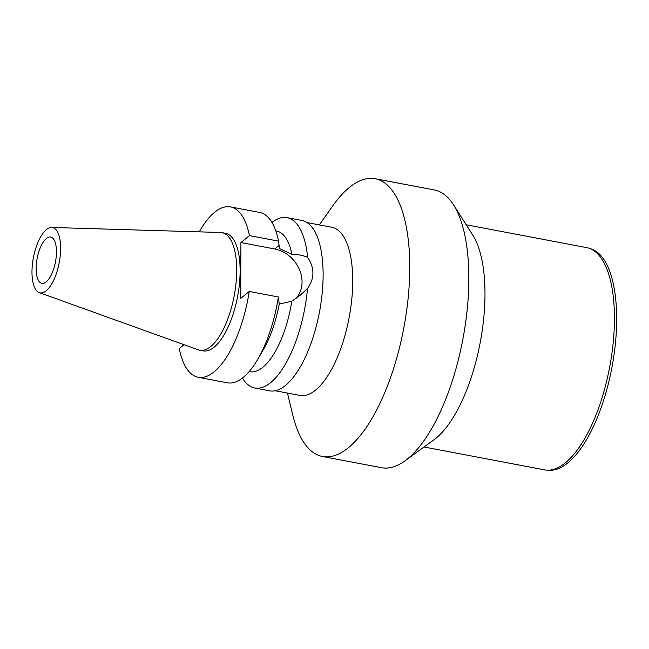 <?xml version="1.0" encoding="UTF-8"?>
<svg xmlns="http://www.w3.org/2000/svg" width="649" height="649" viewBox="0 0 649 649"><rect width="100%" height="100%" fill="white"/><g stroke="black" fill="none" stroke-linecap="round" stroke-linejoin="round"><path stroke-width="0.97" d="M46.404 229.616A33.237 13.15 100.7 0 1 51.669 227.458A33.237 13.15 100.7 0 1 60.349 254.457A33.237 13.15 100.7 0 1 46.193 290.793A33.237 13.15 100.7 0 1 39.305 292.642A33.237 13.15 100.7 0 1 32.45 263.916A33.237 13.15 100.7 0 1 46.404 229.616M46.371 238.524A23.559 9.321 -79.3 0 0 36.401 263.559A23.559 9.321 -79.3 0 0 41.909 283.353A23.559 9.321 -79.3 0 0 46.225 281.893A23.559 9.321 -79.3 0 0 56.195 256.85A23.559 9.321 -79.3 0 0 50.687 237.055A23.559 9.321 -79.3 0 0 46.371 238.524M51.669 227.458L220.603 232.488A59.846 23.672 100.7 0 1 222.088 232.65A59.846 23.672 100.7 0 1 236.058 282.923A59.846 23.672 100.7 0 1 210.738 346.517A59.846 23.672 100.7 0 1 199.778 350.241A59.846 23.672 100.7 0 1 198.334 349.843L39.305 292.642M199.778 350.241L203.178 350.882A59.846 23.672 -79.3 0 0 214.138 347.166A59.846 23.672 -79.3 0 0 239.465 283.572A59.846 23.672 -79.3 0 0 225.487 233.291L222.088 232.65M199.243 231.855A86.698 34.292 100.7 0 1 214.616 212.288A86.698 34.292 100.7 0 1 230.5 206.909A86.698 34.292 100.7 0 1 249.435 235.603L240.917 242.556L240.722 298.41L249.24 291.466A86.698 34.292 100.7 0 1 214.056 371.885A86.698 34.292 100.7 0 1 198.172 377.272A86.698 34.292 100.7 0 1 179.229 348.578L184 344.684M240.917 242.556L274.762 248.981A30.349 25.222 -129.2 0 1 302.045 282.104A30.349 25.222 -129.2 0 1 295.936 298.467M249.435 235.603L278.575 241.136L279.427 248.518L291.985 254.351A71.625 28.329 -79.3 0 0 276.409 230.963L275.817 230.849M278.575 241.136A86.698 34.292 -79.3 0 0 259.641 212.434L230.5 206.909M198.172 377.272L227.312 382.796A86.698 34.292 -79.3 0 0 243.197 377.418A86.698 34.292 -79.3 0 0 257.848 359.116A86.698 34.292 -79.3 0 0 278.38 296.991L279.24 304.008A71.625 28.329 100.7 0 1 263.202 349.916L257.848 359.116M249.24 291.466L278.38 296.991M279.24 304.008L291.823 301.25L300.576 294.93L307.504 288.497C314.676 278.405 314.716 268.029 307.618 257.353C303.213 255.406 298.005 254.408 291.985 254.351M271.955 222.42A86.698 34.292 100.7 0 1 287.077 217.642A86.698 34.292 100.7 0 1 307.618 257.353M307.504 288.497A86.698 34.292 100.7 0 1 270.633 382.618A86.698 34.292 100.7 0 1 254.749 388.005L269.603 390.828A86.698 34.292 -79.3 0 0 285.487 385.441A86.698 34.292 -79.3 0 0 322.172 293.299A86.698 34.292 -79.3 0 0 301.931 220.457L287.077 217.642M254.749 388.005A86.698 34.292 100.7 0 1 242.434 378.026M249.111 371.585L249.703 371.699A71.625 28.329 -79.3 0 0 262.829 367.253A71.625 28.329 -79.3 0 0 291.823 301.25M275.241 390.747L299.903 395.419A85.571 33.845 -79.3 0 0 315.576 390.106A85.571 33.845 -79.3 0 0 351.79 299.173A85.571 33.845 -79.3 0 0 331.809 227.28L307.139 222.599M319.349 224.919L332.613 206.074A141.36 55.911 100.7 0 1 349.3 187.504A141.36 55.911 100.7 0 1 375.203 178.726A141.36 55.911 100.7 0 1 408.205 297.485A141.36 55.911 100.7 0 1 348.391 447.713A141.36 55.911 100.7 0 1 322.496 456.498A141.36 55.911 100.7 0 1 292.886 415.449L287.442 393.059M322.496 456.498L381.58 467.71A141.36 55.911 -79.3 0 0 404.944 460.879A141.36 55.911 -79.3 0 0 407.475 458.924A141.36 55.911 -79.3 0 0 463.402 336.36A141.36 55.911 -79.3 0 0 453.529 204.849A141.36 55.911 -79.3 0 0 434.286 189.938L375.203 178.726M453.529 204.849L472.74 235.019A113.088 44.732 100.7 0 1 480.641 340.23A113.088 44.732 100.7 0 1 435.901 438.278A113.088 44.732 100.7 0 1 433.873 439.844L404.944 460.879M424.048 446.991L544.633 469.868A113.088 44.732 -79.3 0 0 547.156 470.16A113.088 44.732 -79.3 0 0 565.352 462.842A113.088 44.732 -79.3 0 0 612.875 345.795A113.088 44.732 -79.3 0 0 589.26 248.307A113.088 44.732 -79.3 0 0 586.801 247.65L466.209 224.773M547.156 470.16L549.598 470.274A112.739 44.594 -79.3 0 0 567.729 462.98A112.739 44.594 -79.3 0 0 615.106 346.29A112.739 44.594 -79.3 0 0 591.564 249.094L589.26 248.307M274.762 248.981L279.094 245.444M300.154 295.271L300.576 294.93"/></g></svg>
